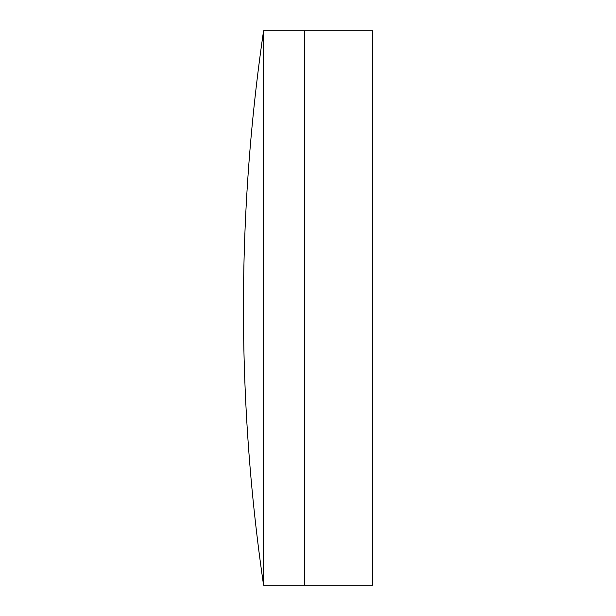 <?xml version="1.0" encoding="UTF-8"?>
<svg xmlns="http://www.w3.org/2000/svg" width="616" height="616" viewBox="0 0 616 616"><rect width="100%" height="100%" fill="white"/><g stroke="black" fill="none" stroke-linecap="round" stroke-linejoin="round"><path stroke-width="0.92" d="M263.579 585.2L304.55 585.2L304.55 30.8L372.549 30.8L372.549 585.2L304.55 585.2L304.55 30.8L263.579 30.8A1918.571 1918.571 0 0 0 263.579 585.2L263.579 30.8"/></g></svg>
